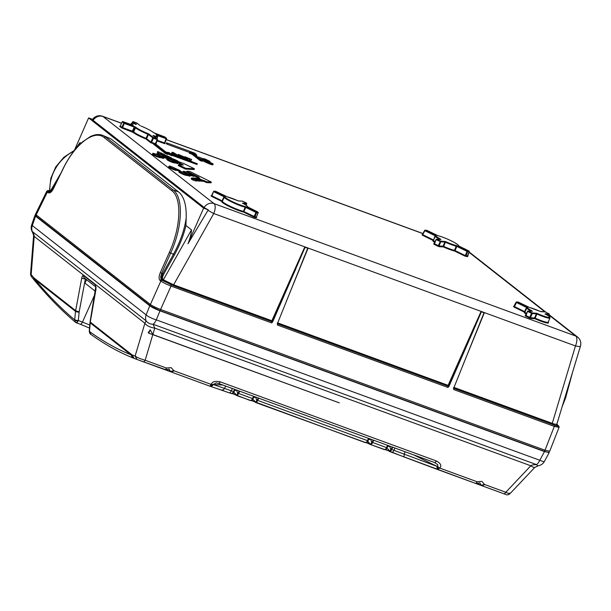 <?xml version="1.0" encoding="UTF-8"?>
<svg xmlns="http://www.w3.org/2000/svg" width="611" height="611" viewBox="0 0 611 611"><rect width="100%" height="100%" fill="white"/><g stroke="black" fill="none" stroke-linecap="round" stroke-linejoin="round"><path stroke-width="0.92" d="M476.664 483.522L479.826 482.858L481.208 485.187L484.622 484.523L481.819 481.376L476.962 481.712L476.664 483.522L474.793 483.133A1036.424 455.485 110.1 0 0 475.908 483.538L389.627 451.537M476.962 481.72L476.129 483.614M476.962 481.712L439.714 468.072L437.423 469.447L437.392 466.537L439.714 468.072C441.868 465.75 440.775 463.398 436.437 461L220.235 381.852C215.11 380.783 212.124 381.646 211.261 384.441L213.186 384.456L210.039 385.969L211.261 384.441L174.005 370.801L170.164 371.259A0.565 0.504 109.8 0 0 170.484 371.725A1036.424 455.485 110.1 0 1 169.362 371.32L170.79 371.847M438.079 469.447L437.751 464.696L434.566 462.512M394.95 448.023L393.919 450.33L437.033 466.384L437.056 469.317M413.433 454.79L437.392 466.537M405.154 451.758L404.154 454.072L404.115 456.982L433.199 467.904M385.961 448.734L387.848 445.427L386.389 448.604L384.945 449.643L386.962 448.405C387.504 448.398 388.382 449.284 389.597 451.055L390.001 451.491L389.558 451.514A0.565 0.504 113.7 0 1 389.528 451.498L389.528 451.498A0.565 0.504 113.7 0 1 389.238 451.048L390.696 450.185L391.093 450.613L392.827 447.244M549.182 452.598L544.393 461.435A8.47 1.306 -151.6 0 1 539.788 460.259L544.485 451.582L549.182 452.598L548.884 452.064M544.485 451.582L159.983 310.823L156.309 319.874A8.47 3.727 110.1 0 1 153.109 324.258A8.47 7.225 173 0 1 146.121 320.828L32.299 231.523A8.47 1.65 150.2 0 0 32.307 231.92A8.47 1.65 150.2 0 0 32.33 231.959M544.393 461.435A8.47 8.47 0 0 1 538.344 465.758A8.47 2.841 -99.5 0 1 538.337 465.758A8.47 2.841 -99.5 0 1 536.58 464.643A8.47 3.727 110.1 0 0 539.788 460.259L156.309 319.874A8.47 1.757 22.1 0 1 146.136 314.879L149.81 305.821C152.047 307.425 155.438 309.09 159.983 310.823M149.81 305.821L35.553 216.172L32.314 225.574A8.47 0.84 -161 0 1 31.642 224.955A8.47 8.47 0 0 0 32.307 231.928C33.46 234.593 33.872 236.075 33.559 236.35L34.216 236.434C34.369 235.441 33.727 233.807 32.299 231.523A8.47 7.531 128.1 0 1 32.314 225.574L146.136 314.879A8.47 7.531 128.1 0 0 146.121 320.828L144.883 323.257A8.47 3.765 -163.4 0 0 154.751 328.107L153.109 324.258L536.58 464.643C533.411 464.681 531.486 465.055 530.822 465.781A8.47 1.94 -136.6 0 0 534.877 467.339A8.47 1.94 -136.6 0 0 534.946 467.255M35.522 215.255L34.934 215.4L35.553 216.172M159.662 310.48L543.912 451.147A1.413 0.619 110.1 0 0 543.989 451.193L543.989 451.193C550.778 453.324 548.052 451.888 549.701 451.216L545.004 450.215A1.413 0.619 110.1 0 1 544.454 451.04A1.413 0.619 110.1 0 1 543.989 451.193L159.578 310.464A1.413 0.619 -69.9 0 0 159.578 310.464A1.413 0.619 -69.9 0 1 159.494 310.426L151.039 306.279M453.683 387.909L453.69 389.551L554.314 426.394L545.004 450.215L160.594 309.487C156.072 307.738 152.674 306.073 150.39 304.499A1.413 1.253 128.1 0 0 150.696 306.08A1.413 1.253 128.1 0 0 150.703 306.08A1.413 1.253 128.1 0 0 150.749 306.119M46.772 191.22L47.36 192.053L36.186 214.889L35.583 214.079C35.117 214.385 35.415 215.187 36.492 216.47A1.413 1.253 -51.9 0 1 36.492 216.47A1.413 1.253 -51.9 0 1 36.186 214.889L150.39 304.499L160.838 281.091C163.114 282.672 166.513 284.329 171.034 286.078L160.594 309.487A1.413 0.619 -69.9 0 1 160.036 310.319A1.413 0.619 -69.9 0 1 159.578 310.464C156.424 309.082 155.858 309.342 150.703 306.08L36.492 216.47M556.766 424.515L557.889 425.279C559.126 426.402 557.95 426.341 554.345 425.088A1.13 0.496 110.1 0 1 554.498 425.592A1.13 0.496 110.1 0 1 554.314 426.394L559.034 427.372M272.643 321.951L271.666 322.921L271.857 320.752L272.537 321.088L272.643 321.951L305.088 247.272L307.745 248.242L277.402 323.693L277.417 325.021L447.939 387.45L448.13 385.281L481.017 311.564L484.324 312.771L462.649 365.783M277.31 324.09L277.402 323.693M481.017 311.564L481.361 311.801L472.028 333.583L448.917 386.48L447.939 387.45M481.361 311.801L484.027 312.779L453.675 388.222L453.69 389.551M453.591 388.619L453.675 388.222M272.506 321.394L271.78 321.692L173.547 285.734L162.228 280.434A1.13 1.008 128.1 0 0 160.838 281.091L159.998 280.426C158.707 278.975 158.814 276.386 160.296 272.651L169.308 252.465C180.955 227.116 182.101 197.888 171.714 190.594L104.221 137.643C94.422 129.097 74.962 143.952 63.017 169.071L53.386 188.761C51.515 192.198 49.789 193.519 48.208 192.709L47.36 192.053A1.13 1.008 -51.9 0 1 48.75 191.403L49.903 192.236C50.026 192.908 51.164 191.709 53.31 188.646L53.386 188.623M55.486 184.201L51.057 191.701L50.545 191.212M80.919 143.333L79.988 142.607L73.9 151.131M92.635 119.382L88.626 117.915L74.481 150.146M93.124 120.336L204.143 207.442A8.47 7.531 -51.9 0 1 214.003 203.608L102.984 116.502A8.47 3.727 110.1 0 0 102.518 116.243A8.47 8.47 0 0 0 92.528 119.535A8.355 1.062 23.7 0 0 93.124 120.336A8.47 7.531 -51.9 0 1 102.984 116.502L121.536 123.292M204.143 207.442A8.355 1.062 23.7 0 0 208.29 209.84L203.616 208.13L187.974 243.774L207.984 210.306A8.47 0.458 29.4 0 0 213.751 213.529A8.47 3.727 -69.9 0 0 214.003 203.608L575.715 336.027A8.47 3.727 -69.9 0 1 575.463 345.941A8.47 1.352 16.8 0 0 580.45 346.17L556.789 424.385L553.864 423.942L554.024 424.966L551.985 424.271L453.752 388.306L453.53 387.664M88.626 117.915L203.616 208.13M208.29 209.84A6.11 5.43 128.1 0 0 207.984 210.306M173.547 285.734L173.623 284.795L163.374 279.823L191.495 229.873C191.327 233.539 190.151 238.168 187.974 243.774M551.985 424.271L575.463 345.941L213.751 213.529L173.623 284.795L271.857 320.752L304.744 247.035L308.051 248.242L286.376 301.254M191.61 159.456L184.957 156.76L190.349 158.936L189.586 160.158L190.945 160.655L191.61 159.456L190.831 161.021M184.659 157.562L189.899 159.662M184.385 156.981L178.229 154.362L177.893 155.133L178.465 155.591L179.168 154.904A4.04 0.512 -156.3 0 1 179.581 155.011L183.117 156.531L182.681 156.981A32.559 4.14 -156.3 0 1 182.063 156.958A93.483 11.876 -156.3 0 1 181.36 156.905L187.806 159.509L182.658 157.424L184.125 157.523A18.689 2.375 23.7 0 0 184.484 157.508L184.423 158.073M182.773 157.302L179.244 155.782A4.04 0.512 23.7 0 0 178.832 155.675M172.019 152.261L174.12 153.185L176.846 155.324L175.533 155.011L180.184 156.714L173.425 152.536L172.019 152.261L171.683 153.025L175.013 154.919M200.049 158.707L202.608 159.983M196.322 155.782L196.811 155.064L191.205 152.162L189.662 152.452L192.282 153.407L200.416 159.792L202.317 160.487L194.191 154.109L196.811 155.064M189.662 152.452L189.326 153.216L191.946 154.178L200.08 160.556L201.981 161.258L202.317 160.487M166.566 142.806L195.153 153.269L166.566 142.806L166.23 143.57L167.047 144.211L189.647 152.483M172.233 155.026L171.118 154.148L197.322 163.74L170.301 153.506L169.186 152.628L165.948 152.086L172.233 155.026L171.897 155.79L167.872 153.911M172.073 155.393L196.979 164.504L197.322 163.74M165.734 153.751L167.643 154.446L167.979 153.674L155.782 144.104L153.873 143.409L153.537 144.181L165.734 153.751L166.07 152.979L167.979 153.674M202.646 160.861L202.707 159.754L209.245 162.931C212.575 164.153 213.789 164.42 212.911 163.725L206.64 160.884C203.303 159.662 202.081 159.395 202.982 160.09L202.646 160.861L208.909 163.702C212.231 164.924 213.453 165.184 212.567 164.496M201.042 181.238L201.386 180.466L202.745 180.543L202.409 181.307L199.843 180.795M211.36 182.063L189.731 171.431L186.836 171.279L198.85 177.182L197.399 177.098L199.805 178.282L197.376 178.145L207.014 181.818L211.36 182.063L211.024 182.826L206.678 182.59L202.569 180.94M197.292 177.35L194.283 175.869M191.495 174.502L186.5 172.042L186.836 171.279M197.659 178.16L197.063 177.87L197.399 177.098M198.315 181.085L198.651 180.314L200.018 180.39L199.682 181.161L197.109 180.642M192.549 178.931L197.284 180.245L196.948 181.009L195.581 180.94L192.213 179.703L191.197 178.908L191.533 178.137L192.549 178.931L192.213 179.703M186.462 175.395A4.239 0.535 -156.3 0 1 182.047 173.891A4.239 0.535 -156.3 0 1 178.893 171.92L179.237 171.149A4.239 0.535 -156.3 0 1 184.782 173.043A8.47 1.077 -156.3 0 0 190.258 175.472L189.922 176.243A8.47 1.077 23.7 0 0 186.462 175.395L186.798 174.624A4.239 0.535 -156.3 0 1 182.391 173.119A4.239 0.535 -156.3 0 1 179.237 171.149M179.321 171.095A8.47 1.077 23.7 0 0 176.266 170.385A4.239 0.535 -156.3 0 1 171.859 168.88A4.239 0.535 -156.3 0 1 168.705 166.91L169.041 166.139A4.239 0.535 -156.3 0 1 174.586 168.033A8.47 1.077 -156.3 0 0 180.062 170.461L179.779 171.118M194.359 175.693A8.47 1.077 -156.3 0 1 188.883 173.264A4.239 0.535 -156.3 0 0 183.331 171.378A4.239 0.535 -156.3 0 0 186.485 173.341A4.239 0.535 -156.3 0 0 190.899 174.853A8.47 1.077 -156.3 0 1 194.359 175.693L194.015 176.464A8.47 1.077 23.7 0 0 190.563 175.617A4.239 0.535 -156.3 0 1 190.212 175.586M182.995 172.218A4.239 0.535 -156.3 0 1 182.995 172.142L183.331 171.378M164.13 156.088L160.731 154.423L161.075 153.651L164.474 155.324L164.13 156.088L167.689 157.394M179.558 163.664L178.091 162.946L177.755 163.702A8.47 1.077 23.7 0 0 174.295 162.862A4.239 0.535 -156.3 0 1 169.889 161.35A4.239 0.535 -156.3 0 1 166.734 159.387L167.07 158.616A4.239 0.535 23.7 0 0 170.225 160.578A4.239 0.535 23.7 0 0 174.639 162.091A8.47 1.077 -156.3 0 1 178.091 162.931A8.47 1.077 -156.3 0 1 172.623 160.51A4.239 0.535 23.7 0 0 167.07 158.616M177.946 162.877L174.326 161.098L174.67 160.326L183.346 165.016L178.519 164.756L185.729 168.292L194.42 168.766L183.606 163.458L174.67 160.326M181.207 164.901L179.405 164.015L179.741 163.244M194.42 168.766L194.084 169.537L185.393 169.064L178.183 165.52L178.519 164.756M152.773 153.384L152.437 154.155A4.239 0.535 23.7 0 0 155.591 156.118A4.239 0.535 23.7 0 0 160.006 157.63A8.47 1.077 23.7 0 1 163.465 158.47L163.801 157.699A8.47 1.077 -156.3 0 1 158.325 155.278A4.239 0.535 23.7 0 0 152.773 153.384A4.239 0.535 23.7 0 0 155.927 155.347A4.239 0.535 23.7 0 0 160.342 156.859A8.47 1.077 -156.3 0 1 163.801 157.699M167.154 158.554A8.47 1.077 23.7 0 0 164.099 157.852A4.239 0.535 -156.3 0 1 163.748 157.814M156.538 154.446A4.239 0.535 -156.3 0 1 156.538 154.377L156.874 153.605A4.239 0.535 23.7 0 0 160.029 155.576A4.239 0.535 23.7 0 0 164.443 157.08A8.47 1.077 -156.3 0 1 167.895 157.928L167.613 158.577M157.646 151.543L164.412 154.446L157.646 151.543L157.302 152.315L158.325 153.109L160.892 154.056M174.486 160.731L167.895 157.936A8.47 1.077 -156.3 0 1 162.427 155.5A4.239 0.535 23.7 0 0 156.874 153.605M167.75 157.867L167.872 156.989L171.271 158.661L170.927 159.433M564.449 399.075L571.125 377.002M558.171 425.447A1.13 1.008 128.1 0 0 558.141 425.416L557.293 424.752A1.13 1.008 -51.9 0 0 557.049 424.614L556.797 424.362M472.028 333.583L448.81 385.617L277.715 322.898M277.425 323.631L277.417 325.021M186.187 217.906C186.531 205.12 184.003 196.475 178.611 191.961L173.104 189.945C183.697 197.414 182.552 227.208 170.668 253.114L161.663 273.308L160.647 277.249L161.388 279.777L162.106 280.037L161.464 277.547L162.709 273.69L173.509 254.153C180.375 241.605 184.598 229.522 186.187 217.906L185.935 225.52C183.682 235.197 179.871 244.927 174.494 254.718L163.702 274.247C162.419 276.821 162.221 278.608 163.114 279.624L163.374 279.823A0.848 0.756 -51.9 0 1 162.366 280.243L162.106 280.037A0.848 0.756 128.1 0 0 163.114 279.624M111.11 139.002L102.579 135.291L111.11 139.002L178.611 191.961M191.495 229.873L185.935 225.52M163.702 274.247L160.296 272.651M171.599 284L171.386 284.894L162.366 280.243M453.988 387.427L553.864 423.942M185.431 157.134L185.095 157.905M184.957 156.76L184.713 157.317M182.918 156.974L183.117 156.531L182.681 156.981M178.229 154.362L179.168 154.904M181.108 157.462L181.36 156.905M179.581 155.011L179.244 155.782M178.878 154.843L178.542 155.614M178.809 154.82L178.465 155.591M172.394 152.551L172.058 153.323M175.12 154.69L174.899 155.186M174.12 153.185L173.784 153.957M205.22 159.074L203.234 158.532L204.96 159.845L200.599 157.753A3.498 0.443 -156.3 0 1 200.385 157.546L206.762 160.739L209.848 161.686L209.802 161.289L205.22 159.074M209.68 162.06L209.802 161.289M203.234 158.532L203.341 159.196M199.087 156.974L198.774 157.699M192.282 153.407L191.946 154.178M200.416 159.792L200.08 160.556M167.383 143.44L167.047 144.211M195.971 153.903L195.711 154.499M153.873 143.409L166.07 152.979M212.849 164.825L212.911 163.725M202.745 180.543L196.009 178.076L194.642 178L201.386 180.466M203.776 181.383L204.112 180.612M207.014 181.818L206.678 182.59M204.609 180.642L204.273 181.414M200.018 180.39L193.282 177.923L191.755 178.213M191.915 177.847L198.651 180.314M195.917 180.169L195.581 180.94M197.284 180.245L191.533 178.137M186.798 174.624A8.47 1.077 -156.3 0 1 190.258 175.472M169.041 166.139A4.239 0.535 -156.3 0 0 172.195 168.109A4.239 0.535 -156.3 0 0 176.61 169.614A8.47 1.077 -156.3 0 1 180.062 170.461M164.474 155.324L171.21 157.791L167.811 156.118L161.075 153.651M185.729 168.292L185.393 169.064M464.856 256.07L467.743 256.651A0.565 0.527 -86.9 0 1 467.484 255.91L465.277 255.581L464.856 256.07L454.637 251.045A13.266 1.688 -156.3 0 1 443.365 246.92L439.256 246.699A0.565 0.527 93.1 0 1 438.996 245.958L434.207 243.606L436.094 239.558M456.027 245.439A0.565 0.466 102.7 0 1 456.226 246.172A12.617 1.604 -156.3 0 1 445.419 242.216L445.702 241.666A12.052 1.535 23.7 0 0 456.027 245.439L457.249 245.912L456.829 246.409L467.713 251.671L465.949 255.826A0.565 0.527 -86.9 0 0 466.208 256.567M458.342 245.775A0.565 0.558 -126.2 0 0 458.09 245.553L458.777 246.019M437.048 235.342L438.224 235.8A0.565 0.466 -77.3 0 0 438.056 235.747M426.845 230.332L426.822 230.316A0.565 0.565 0 0 0 426.6 230.255L425.119 230.179A0.565 0.527 93.1 0 0 424.614 230.492L425.317 230.225L436.162 235.686A12.052 1.535 23.7 0 0 440.569 239.138L440.149 239.39M435.521 235.243L435.429 235.961A0.565 0.558 53.8 0 1 436.162 235.686M433.871 243.896L434.284 244.186L434.207 243.606M440.569 239.138L440.913 239.474A0.565 0.527 93.1 0 0 440.722 239.42L436.621 239.199A0.565 0.527 93.1 0 0 436.109 239.52L434.497 243.827M440.913 239.474L436.812 239.252L436.399 239.741L440.768 241.803A0.565 0.527 -86.9 0 0 440.508 241.062L445.702 241.666M444.609 241.292A0.565 0.527 93.1 0 1 444.869 242.032L445.419 242.216L443.655 246.37L443.105 246.18L444.869 242.032L440.768 241.803L438.996 245.958L443.105 246.18A0.565 0.527 93.1 0 0 443.365 246.92L443.655 246.37A12.701 1.612 -156.3 0 0 454.439 250.319L456.226 246.172L456.829 246.409L455.05 250.556L454.439 250.319A0.565 0.466 -77.2 0 0 454.637 251.045L455.05 250.556L465.277 255.581L467.041 251.427L467.461 250.93L468.943 251.014L458.281 245.737L458.38 246.294M457.249 245.912L467.461 250.93A0.565 0.527 -86.9 0 1 467.713 251.671L469.217 251.701M434.077 244.324L437.911 246.202L438.324 245.714L440.508 241.062L436.812 239.252A0.565 0.527 93.1 0 0 436.621 239.199A0.565 0.565 0 0 0 436.078 239.527L433.703 243.926A0.565 0.527 -86.9 0 0 434.184 243.652M433.543 240.054L435.108 235.739L424.897 230.721L422.705 234.586L424.592 230.53M422.002 234.853A0.565 0.527 -86.9 0 0 422.407 234.868L422.781 235.159L422.705 234.586M514.164 306.401A0.565 0.527 93.1 0 1 513.675 306.676L513.675 306.676A0.565 0.527 93.1 0 1 513.484 306.623L513.851 306.646M525.017 311.824L514.47 306.585L514.057 307.073L513.484 306.623M545.165 313.871A12.052 1.535 -156.3 0 1 548.861 317.437A12.052 1.535 -156.3 0 1 537.184 313.435L536.893 313.993A12.617 1.604 -156.3 0 0 549.938 317.964C549.312 316.59 551.825 317.964 545.211 313.894L548.922 313.764L545.226 311.946L540.032 311.35A12.052 1.535 23.7 0 0 529.706 307.57L518.273 302.086L516.791 302.002L514.47 306.585L516.074 302.308L526.59 307.509L527.003 307.02L527.644 307.463A12.052 1.535 23.7 0 0 532.044 310.915L531.623 311.167M526.216 314.176A13.266 1.688 -156.3 0 1 524.284 312.099L526.59 307.509L526.911 307.73A0.565 0.558 53.8 0 1 527.644 307.463M532.044 310.915L532.395 311.251A0.565 0.527 93.1 0 0 532.196 311.198L528.095 310.976A0.565 0.527 93.1 0 0 527.591 311.289L525.972 315.604L527.568 311.327M532.395 311.251L528.294 311.022L527.873 311.518L531.57 313.336L529.386 317.98L530.738 318.476A0.565 0.527 93.1 0 1 530.478 317.735L525.689 315.383M525.666 315.421A0.565 0.527 93.1 0 1 525.177 315.696L527.553 311.297A0.565 0.565 0 0 1 528.095 310.976A0.565 0.527 93.1 0 1 528.294 311.022L531.982 312.84L531.57 313.336L532.242 313.58A0.565 0.527 -86.9 0 0 531.982 312.84L537.184 313.435M536.091 313.061A0.565 0.527 93.1 0 1 536.343 313.802L536.893 313.993L535.129 318.14L534.587 317.957L536.343 313.802L532.242 313.58L530.478 317.735L534.587 317.957A0.565 0.527 93.1 0 0 534.846 318.698L530.738 318.476M546.005 314.329L549.197 314.459L548.609 315.963L549.182 314.505A0.565 0.527 -86.9 0 0 548.922 313.764L545.226 311.946A0.565 0.565 0 0 0 545.035 311.9A0.565 0.527 93.1 0 1 545.226 311.946L545.272 311.969M518.319 302.101L518.296 302.086A0.565 0.565 0 0 0 518.082 302.033L516.601 301.949A0.565 0.527 93.1 0 0 516.089 302.269L516.051 302.277A0.565 0.565 0 0 1 516.601 301.949A0.565 0.527 93.1 0 1 516.791 302.002L527.003 307.02M525.972 315.604L525.559 316.101L525.353 315.666M131.709 123.422L133.099 121.612L136.765 122.956L140.179 125.606A0.565 0.504 128.1 0 0 140.056 125.538M137.017 123.628L136.765 122.956L137.017 123.628M164.787 143.043A0.565 0.504 128.1 0 0 164.939 143.585L164.939 143.585A0.565 0.504 128.1 0 0 165.062 143.654L164.886 143.516M166.505 138.865L164.535 142.959L164.519 143.623L165.062 143.654M164.81 142.974L157.172 140.263M156.561 134.97L155.958 134.527L156.546 134.985A0.565 0.504 -51.9 0 1 156.775 135.176M153.285 135.894L153.124 135.497A12.052 1.535 23.7 0 0 156.546 134.985M157.355 139.659L155.331 143.944M155.66 143.776L151.597 142.371L151.574 143.035L153.697 143.814M153.124 135.497L157.119 138.926L153.46 137.59L149.145 134.199A0.565 0.504 -51.9 0 0 148.442 134.527L153.445 138.254L151.597 142.371L150.917 142.042A0.565 0.504 -51.9 0 1 150.214 142.371L151.574 143.035M150.214 142.371L145.892 138.972A0.565 0.504 128.1 0 0 146.594 138.644L146.037 138.361L145.892 138.972A13.266 1.688 -156.3 0 1 132.938 132.304A0.565 0.504 128.1 0 0 133.633 131.968L132.396 131.197L134.244 127.073L134.924 127.409A0.565 0.504 -51.9 0 1 135.619 127.08L124.491 122.834L122.933 121.612L132.702 125.186L133.244 125.217L132.656 124.751A0.565 0.504 128.1 0 0 132.045 124.942M122.269 121.879L124.476 123.498L134.244 127.073L134.26 126.416M155.393 143.761L157.103 139.591L153.445 138.254L153.46 137.59A0.565 0.504 -51.9 0 0 152.765 137.918L150.917 142.042L146.594 138.644L148.442 134.527L147.893 134.244L148.038 133.633A12.052 1.535 23.7 0 1 136.207 127.546A0.565 0.504 128.1 0 0 135.512 127.875L134.924 127.409L133.076 131.533A0.565 0.504 128.1 0 1 132.373 131.861L132.396 131.197L122.628 127.623L122.612 128.287L132.938 132.304M122.842 121.589L122.933 121.612A0.565 0.504 -51.9 0 0 122.231 121.94L120.329 126.019L121.948 127.287L123.796 123.17A0.565 0.504 -51.9 0 1 124.491 122.834L122.628 127.623L121.948 127.287A0.565 0.504 -51.9 0 1 121.253 127.615L122.612 128.287M120.329 126.019L120.329 126.019A0.565 0.504 -51.9 0 1 119.634 126.347L121.253 127.615M135.955 124.209L136.077 124.247A12.052 1.535 23.7 0 0 132.656 124.751M157.103 139.591L157.378 139.606A0.565 0.504 128.1 0 0 157.119 138.926L157.103 139.591M157.142 135.459L166.52 138.812A0.565 0.504 128.1 0 0 166.268 138.132L156.5 134.557M211.154 195.925L211.62 195.619A0.565 0.527 93.1 0 1 211.154 195.925L211.154 195.925A0.565 0.527 93.1 0 1 210.955 195.879L211.322 195.894M222.496 201.08L211.948 195.833L211.528 196.33L210.955 195.879M211.62 195.612L213.529 191.526L211.948 195.833L213.545 191.556A0.565 0.565 0 0 1 214.071 191.205A0.565 0.527 93.1 0 1 214.262 191.251L224.474 196.268L224.382 196.986A0.565 0.558 53.8 0 1 225.115 196.711L224.474 196.268M253.809 217.096L243.583 212.07L245.782 207.435L255.994 212.452L253.809 217.096L255.161 217.592A0.565 0.527 93.1 0 1 254.902 216.852L243.392 211.345L245.171 207.198L246.195 206.938L244.98 206.465A0.565 0.466 102.7 0 1 245.171 207.198A12.617 1.604 -156.3 0 1 231.928 202.104A12.617 1.604 -156.3 0 1 224.306 197.078L222.419 201.164A12.701 1.612 -156.3 0 0 230.064 206.213A12.701 1.612 -156.3 0 0 243.392 211.345A0.565 0.466 -77.2 0 0 243.583 212.07A13.266 1.688 -156.3 0 1 229.293 206.526A13.266 1.688 -156.3 0 1 221.755 201.347L211.528 196.33M246.195 206.938L256.406 211.956L255.994 212.452L256.666 212.697L254.902 216.852L256.437 216.936L258.17 212.727M247.295 206.801A0.565 0.558 -126.2 0 0 247.043 206.579A12.052 1.535 23.7 0 0 242.636 203.127L242.514 203.539M243.476 203.585L246.668 203.707M242.636 203.127L246.393 203.012L242.697 201.202L238.595 200.973A0.565 0.527 -86.9 0 0 238.405 200.927L237.503 200.599A12.052 1.535 23.7 0 0 227.177 196.826A0.565 0.466 -77.3 0 0 227.078 196.788L227.078 196.788A0.565 0.466 -77.3 0 0 227.002 196.773M255.161 217.592L256.696 217.676A0.565 0.527 93.1 0 1 256.437 216.936M158.661 152.345L158.325 153.109M171.271 158.661L178.007 161.128L174.609 159.456L167.872 156.989M509.238 493.031C510.674 494.299 509.521 494.039 505.801 492.267A3.391 1.489 110.1 0 1 503.8 493.749L481.85 485.707M481.827 485.707L506.206 494.635C507 495.147 508.222 494.864 509.872 493.787L534.877 467.339M505.648 494.429L503.8 493.749M152.834 334.53L150.214 329.787L148.733 333.155L339.319 402.863L152.834 334.53L154.751 328.107L530.822 465.781L505.801 492.267L484.63 484.515L483.698 485.165L481.109 485.44A0.565 0.504 109.8 0 1 480.788 484.974A1036.096 455.34 -69.9 0 1 476.809 483.492M166.039 369.808L137.964 359.826L164.16 369.418A1036.424 455.485 110.1 0 0 165.283 369.823L166.039 369.808L166.337 368.005L171.195 367.662L174.005 370.801M143.173 361.727A3.391 1.489 -69.9 0 0 145.174 360.246C140.545 358.947 137.185 357.557 135.107 356.068L144.883 323.257L34.216 236.434L31.169 274.522L31.619 276.859C30.863 275.851 30.512 274.805 30.565 273.728L33.544 236.342M150.214 329.787L148.175 332.72L148.733 333.155M137.964 359.826L137.582 359.688M89.985 322.539A2.826 0.718 4.8 0 0 89.985 322.562A2.826 0.718 4.8 0 0 90.176 322.852L130.815 354.739L132.167 354.953L134.092 358.367L137.047 359.489L135.107 356.068L132.167 354.953L90.275 322.089L89.473 331.506L90.84 334.332C90.375 334.469 89.855 333.545 89.275 331.567L89.473 331.506C103.122 341.389 116.9 349.133 130.815 354.739L132.778 357.84L134.092 358.367L132.778 357.84M152.796 334.645L145.174 360.246L166.337 367.998L165.505 369.907L169.194 369.143L170.164 371.259A1036.096 455.34 110.1 0 1 166.184 369.785M170.484 371.725L173.073 371.457L173.99 370.808M218.196 383.318A3.391 1.489 -69.9 0 0 218.226 383.326L216.302 382.937L213.224 384.479C212.338 385.931 211.116 386.45 209.55 386.03L210.039 385.969M213.224 384.479L231.325 390.803L232.356 388.504M221.037 389.955L229.156 392.797A3.108 1.367 -69.9 0 1 229.125 392.781L209.672 386.076C211.246 386.496 212.475 385.976 213.354 384.502L222.839 385.022M209.672 386.076L171.225 372M434.245 462.374A3.391 1.489 -69.9 0 0 434.429 462.481L218.226 383.334A3.391 1.489 -69.9 0 0 218.226 383.334A3.391 1.489 -69.9 0 0 219.066 383.166A3.391 1.489 -69.9 0 0 220.235 381.852M435.047 462.741L434.429 462.474A3.391 1.489 -69.9 0 0 434.436 462.481A3.391 1.489 -69.9 0 0 435.276 462.321A3.391 1.489 -69.9 0 0 436.437 461M386.389 448.604L386.809 447.672L386.389 448.604C387.702 446.58 388.627 445.854 389.161 446.427C389.849 446.305 390.368 447.558 390.696 450.185L392.262 447.038M386.305 448.787L384.395 449.62L370.472 444.525A0.565 0.504 113.7 0 0 370.503 444.533L367.99 441.463M225.635 386.037L224.581 388.336C223.687 389.833 222.45 390.353 220.861 389.894L210.971 386.549M31.619 276.859L34.208 280.09L33.735 277.722L34.88 279.464L75.52 311.35L81.767 277.936C82.225 275.973 82.836 275.194 83.585 275.599L95.377 284.856L96.003 289.102A2.826 0.619 -170.1 0 1 95.812 288.82A2.826 0.619 -170.1 0 1 95.82 288.782M34.208 280.09L35.43 281.564L34.88 279.464C47.902 294.998 61.169 308.479 74.679 319.897L77.841 321.516L77.177 322.432L75.512 322.31L74.71 319.713A2.826 0.802 5.5 0 0 76.184 320.286A2.826 0.802 5.5 0 0 78.33 320.5L77.841 321.516M35.43 281.564C48.513 297.175 61.871 310.762 75.512 322.31L76.383 322.822M86.525 279.662L84.975 283.137L95.377 291.302M85.044 278.364L85.357 278.975A2.826 0.703 -169.3 0 1 83.233 278.585A2.826 0.703 -169.3 0 1 81.767 277.936M96.003 289.102L90.275 322.089A2.826 0.619 -170.1 0 1 90.084 321.798L89.282 331.002A2.826 0.718 4.8 0 0 89.473 331.299M89.779 325.014L78.33 320.5L79.14 312.137A2.826 0.802 -174.5 0 1 76.994 311.923A2.826 0.802 5.5 0 1 75.52 311.35L74.71 319.713M85.899 279.174L85.357 278.975L79.209 311.625A2.826 0.703 -169.3 0 1 77.093 311.243A2.826 0.703 -169.3 0 1 75.627 310.587L33.735 277.722L30.55 273.728M170.843 371.855L170.584 371.473L170.843 371.855M229.194 392.804L231.875 393.606L233.738 391.643L232.073 393.629L229.163 392.797A3.108 1.367 -69.9 0 0 230.225 392.422A3.108 1.367 -69.9 0 0 231.325 390.803L233.738 391.643L234.777 389.39L233.318 392.567L234.479 389.283M233.234 392.758L234.036 392.422L236.526 395.019L237.633 394.148L239.191 391.009M232.638 393.415A1036.096 455.34 110.1 0 0 236.174 395.012L236.938 395.454L238.03 394.576L237.633 394.148C237.297 391.521 236.785 390.269 236.09 390.391C235.556 389.818 234.632 390.544 233.318 392.567M239.756 391.216L238.03 394.576M251.953 399.67L253.832 396.363L252.374 399.548L250.93 400.579L252.946 399.342L255.581 401.992L256.689 401.129L258.254 397.982M251.694 400.396A1036.096 455.34 110.1 0 0 255.23 401.985L255.994 402.435L257.086 401.549L256.689 401.129C256.353 398.502 255.841 397.249 255.154 397.364C254.611 396.791 253.687 397.524 252.374 399.548L252.794 398.616L252.374 399.548M238.206 393.278L252.48 398.548L253.534 396.256M258.82 398.189L257.086 401.549M366.906 441.753L368.792 438.446L367.333 441.631L365.882 442.662L368.059 441.486M366.646 442.479A1036.096 455.34 110.1 0 0 370.182 444.067L371.641 443.212L373.206 440.065M367.333 441.631L367.753 440.699L367.333 441.631C368.639 439.607 369.563 438.874 370.106 439.446C370.801 439.332 371.312 440.584 371.641 443.212L372.038 443.632L373.772 440.271M257.262 400.251L367.44 440.63L368.494 438.339M385.381 449.513L384.945 449.643L385.381 449.513M372.221 442.333L386.496 447.611L387.55 445.312M391.277 449.314L393.919 450.33A3.108 1.367 110.1 0 1 392.82 451.949A3.108 1.367 110.1 0 1 391.758 452.316A3.108 1.367 110.1 0 1 391.72 452.3M390.001 451.491L391.093 450.613M389.238 451.048A1036.096 455.34 110.1 0 1 385.709 449.452M166.238 139.659L423.095 233.685M463.932 248.547L464.23 248.654A8.47 3.727 110.1 0 1 464.696 248.914A8.47 7.531 128.1 0 1 466.025 249.571M171.065 284.779A1.13 0.496 -69.9 0 1 171.217 285.284A1.13 0.496 -69.9 0 1 171.034 286.078L271.666 322.921M79.988 142.607L77.513 146.816M469.011 252.297L544.966 311.893M548.984 315.047L575.715 336.027A8.47 7.531 128.1 0 1 577.571 337.051L549.121 314.734M467.743 256.651L467.171 256.2M434.734 242.399A13.266 1.688 -156.3 0 1 432.809 240.322L422.583 235.304M437.911 246.202L439.256 246.699M526.499 313.565A12.701 1.612 -156.3 0 1 524.948 311.916L524.857 312.03A0.565 0.558 -127.8 0 1 524.284 312.099L514.057 307.073M529.386 317.98L525.559 316.101M548.174 322.173A13.266 1.688 -156.3 0 1 534.846 318.698L535.129 318.14A12.701 1.612 -156.3 0 0 548.204 322.119L548.128 322.218M120.176 126.378L119.634 126.347M156.928 140.851L164.519 143.623M256.696 217.676L256.124 217.226M564.938 397.448L565.603 397.54M549.717 451.224L559.027 427.395C559.409 427.257 559.111 426.6 558.133 425.416A1.13 1.008 128.1 0 0 558.133 425.416A1.13 1.008 128.1 0 0 557.889 425.279M554.345 425.088L554.024 424.966C557.133 425.89 557.988 425.752 556.59 424.561M448.81 385.617L448.917 386.48M448.78 385.931L448.054 386.221L277.478 323.777L277.257 323.135M295.747 269.054L272.537 321.088M159.998 280.426A1.13 1.008 -51.9 0 1 161.388 279.777L162.228 280.434M169.308 252.465L174.494 254.718M104.221 137.643A1.13 1.008 -51.9 0 1 105.611 136.994L173.104 189.945A1.13 1.008 128.1 0 0 171.714 190.594M53.386 188.761L62.948 168.949C68.646 157.424 75.13 148.442 82.393 141.996L90.321 136.597C94.797 134.435 98.89 134 102.602 135.306M50.094 192.244L49.598 192.06A1.13 1.008 128.1 0 0 48.208 192.709M50.423 190.968L48.75 191.403M50.186 192.228L50.239 191.128M184.262 158.012L184.484 157.508M182.131 155.958L181.795 156.729M180.803 155.4L180.466 156.172M202.317 158.921L201.974 159.692M199.415 157.287L199.117 157.974M209.245 162.931L208.909 163.702M176.61 169.614L176.266 170.385M190.899 174.853L190.563 175.617M468.988 251.037L468.943 251.014A0.565 0.527 -86.9 0 1 469.202 251.755L467.484 255.91M458.464 246.195C458.617 245.454 459.075 245.431 454.584 242.59C448.627 239.375 443.143 237.099 438.125 235.762L426.799 230.309L425.317 230.225A0.565 0.527 93.1 0 0 425.119 230.179A0.565 0.565 0 0 0 424.576 230.507L422.201 234.899M438.224 235.8A12.052 1.535 -156.3 0 1 451.246 240.841A12.052 1.535 -156.3 0 1 458.09 245.553M437.033 235.327L426.799 230.309A0.565 0.527 93.1 0 0 426.6 230.255M435.429 235.961A12.617 1.604 23.7 0 0 435.353 236.045A12.617 1.604 23.7 0 0 439.653 239.367M422.995 234.807L433.222 239.833L432.809 240.322A0.565 0.558 -127.8 0 0 433.375 240.26L433.474 240.138A12.701 1.612 -156.3 0 0 435.024 241.788M526.911 307.73A12.617 1.604 23.7 0 0 526.827 307.822A12.617 1.604 23.7 0 0 531.135 311.136M548.968 313.787L548.945 313.771A0.565 0.565 0 0 1 549.213 314.497M545.035 311.9L540.926 311.671L528.484 307.096M528.507 307.104L518.273 302.086A0.565 0.527 93.1 0 0 518.082 302.033M153.758 132.778A0.565 0.504 128.1 0 0 153.582 132.663L152.987 132.197A12.052 1.535 23.7 0 0 141.164 126.11M153.582 132.663L164.71 136.902L166.268 138.132L164.535 142.959M148.038 133.633L149.145 134.199M136.207 127.546L135.619 127.08M133.099 121.612L136.077 124.247M140.232 125.66A0.565 0.504 128.1 0 0 140.179 125.606L136.887 123.025M154.873 133.305L153.705 132.732A0.565 0.504 128.1 0 0 153.705 132.724L153.117 132.266A0.565 0.504 -51.9 0 1 153.208 132.373M164.642 136.879L164.71 136.902A0.565 0.504 128.1 0 1 164.833 136.971L166.391 138.201A0.565 0.565 0 0 1 166.566 138.857L164.855 143.027M146.037 138.361A12.701 1.612 -156.3 0 1 133.633 131.968L135.512 127.875A12.617 1.604 23.7 0 0 147.893 134.244L146.037 138.361M132.862 125.232A0.565 0.504 -51.9 0 1 133.244 125.217M136.398 124.201A0.565 0.504 128.1 0 0 136.009 124.216L135.741 124.583M132.396 121.94L134.871 123.88M136.016 124.224C131.541 123.048 131.327 123.239 131.044 123.903A12.617 1.604 23.7 0 0 131.586 124.774M153.964 136.421A12.617 1.604 23.7 0 0 157.714 136.841L156.08 134.596M164.924 137.078A0.565 0.504 128.1 0 0 164.833 136.971A0.565 0.565 0 0 0 164.672 136.887L154.911 133.313M152.987 132.197A0.565 0.504 -51.9 0 1 153.117 132.266C150.604 130.433 146.625 128.379 141.156 126.103M222.419 201.164L222.328 201.286A0.565 0.558 -127.8 0 1 221.755 201.347L224.061 196.765L213.85 191.747L214.262 191.251L215.752 191.335L227.177 196.826M238.595 200.973L237.503 200.599M257.941 212.063L257.895 212.04A0.565 0.527 -86.9 0 1 258.155 212.781L256.666 212.697A0.565 0.527 -86.9 0 0 256.406 211.956L257.895 212.04L247.043 206.579M244.98 206.465A12.052 1.535 -156.3 0 1 231.959 201.424A12.052 1.535 -156.3 0 1 225.115 196.711M246.057 205.197L246.653 203.753A0.565 0.527 -86.9 0 0 246.393 203.012L242.697 201.202A0.565 0.527 93.1 0 0 242.506 201.149L238.405 200.927A0.565 0.527 -86.9 0 0 238.351 200.927M246.439 203.043L246.416 203.02A0.565 0.565 0 0 1 246.691 203.746L246.08 205.22M237.511 200.599L225.955 196.352M215.79 191.358L215.752 191.335A0.565 0.527 93.1 0 0 215.553 191.281L214.071 191.205A0.565 0.527 93.1 0 0 213.56 191.518M174.639 162.091L174.295 162.862M160.342 156.859L160.006 157.63M164.443 157.08L164.099 157.852M481.415 485.554L476.465 483.706A1036.424 455.485 -69.9 0 0 479.986 485.035A1036.424 455.485 -69.9 0 0 481.109 485.44M79.209 311.625L79.14 312.137M94.82 294.54L82.493 322.02A3.391 1.489 -69.9 0 1 81.171 323.891A3.391 1.489 110.1 0 1 80.133 324.197L76.398 322.829M95.835 286.971L84.425 278.02A2.826 2.513 -51.9 0 1 83.585 275.599M95.377 284.856A2.826 2.513 128.1 0 0 95.812 286.849M231.294 393.576L231.875 393.606L231.294 393.576M232.898 392.697L231.875 393.606M236.174 395.012A0.565 0.504 113.7 0 0 236.465 395.462L236.465 395.462A0.565 0.504 113.7 0 0 236.488 395.477L236.938 395.454M250.93 400.579L236.556 395.5M255.23 401.985A0.565 0.504 113.7 0 0 255.52 402.443L255.52 402.443A0.565 0.504 113.7 0 0 255.543 402.45L255.994 402.435M365.882 442.662L255.612 402.473M370.946 444.518L372.038 443.632M370.182 444.067A0.565 0.504 113.7 0 0 370.472 444.525L366.302 442.639M384.945 449.643L370.572 444.556M49.835 190.785A39.539 35.155 -51.9 0 1 73.862 151.177M433.176 467.896L474.793 483.133M404.115 456.982L385.365 449.612M102.518 116.243L121.574 123.216M166.268 139.575L423.133 233.608M466.071 249.594A8.47 8.47 0 0 0 464.23 248.654M46.757 191.243L35.583 214.079M60.71 173.509L50.461 190.907M469.141 251.976L546.142 312.389M562.112 406.781L565.694 397.631L572.599 372.122M556.904 424.003L557.278 424.737M480.399 321.546L480.055 322.387M304.118 257.017L303.774 257.85M50.43 190.953L47.857 190.51L46.764 191.235M580.45 346.17A8.47 8.47 0 0 0 577.571 337.051M556.789 424.393L556.82 424.836L556.407 424.454M184.385 158.18L184.721 157.409M209.749 162.404L210.085 161.64M203.142 158.577L202.799 159.349M458.754 246.004L468.965 251.014A0.565 0.565 0 0 1 469.24 251.74L467.621 256.46L467.148 256.192M435.605 235.739L433.474 240.138M516.051 302.277L513.683 306.676M527.087 307.516L524.948 311.916M545.203 313.886L545.043 314.291M549.938 317.964L548.204 322.119M164.848 143.035L164.939 143.585M152.926 135.611L157.248 138.995A0.565 0.565 0 0 1 157.417 139.659L155.797 144.387M120.291 125.965L119.809 126.271L120.207 126.393M120.291 125.958L122.192 121.887A0.565 0.565 0 0 1 122.903 121.597L133.068 125.293L132.587 125.599M131.044 123.903L130.785 124.476M157.714 136.841L156.92 138.743M256.475 216.92L258.186 212.765A0.565 0.565 0 0 0 257.918 212.048L247.234 206.762L247.333 207.32M247.417 207.221C246.798 205.854 249.273 207.198 242.682 203.142M225.986 196.36L215.775 191.342A0.565 0.565 0 0 0 215.553 191.281M256.101 217.218L256.567 217.485L256.475 216.928M538.337 465.75L534.869 467.331M165.512 369.907L164.16 369.418M171.202 371.992L210.971 386.557M165.841 369.991L169.362 371.32M34.934 215.4L31.642 224.955M96.225 287.277L95.782 286.765L90.084 321.798M89.275 331.567L89.282 331.002M89.527 328.076L80.171 324.204M90.779 334.286C104.588 344.276 118.565 352.119 132.702 357.809M134.038 358.344L137.032 359.482M173.073 371.457L170.721 371.778M232.295 393.576L250.38 400.564L252.29 399.731M251.35 400.556L365.34 442.647L367.242 441.814M483.698 485.165L481.338 485.485M49.476 190.693L50.774 178.465L55.738 166.933L63.865 157.256L74.328 150.405"/></g></svg>

